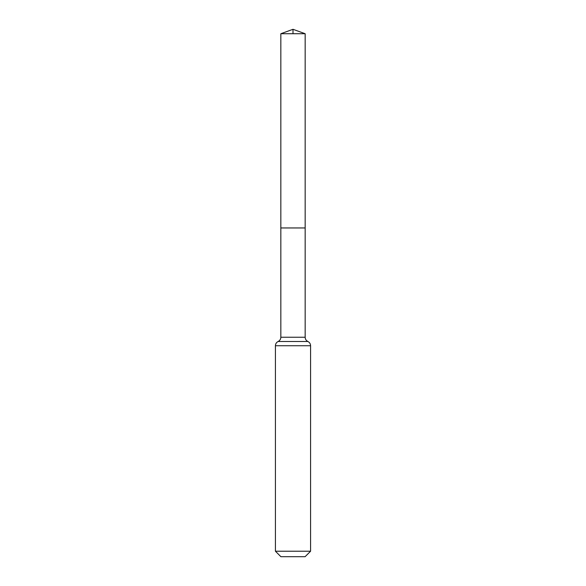 <?xml version="1.0" encoding="UTF-8"?>
<svg xmlns="http://www.w3.org/2000/svg" width="586" height="586" viewBox="0 0 586 586"><rect width="100%" height="100%" fill="white"/><g stroke="black" fill="none" stroke-linecap="round" stroke-linejoin="round"><path stroke-width="0.88" d="M280.841 337.236L280.841 227.954L305.16 227.954L280.841 227.954L280.841 33.724L305.16 33.724L305.16 337.236L280.841 337.236C280.76 339.184 279.859 340.598 278.13 341.492L307.87 341.492C306.141 340.598 305.24 339.184 305.16 337.236M275.42 551.221L310.58 551.221L305.101 556.7L280.899 556.7L275.42 551.221L275.42 345.74C275.501 343.799 276.402 342.378 278.13 341.492M280.841 33.724L293 29.3L305.16 33.724M293 33.724L293 29.3L280.841 33.724L280.841 227.954M275.42 345.74L310.58 345.74C310.499 343.799 309.598 342.378 307.87 341.492M310.58 551.221L310.58 345.74"/></g></svg>
